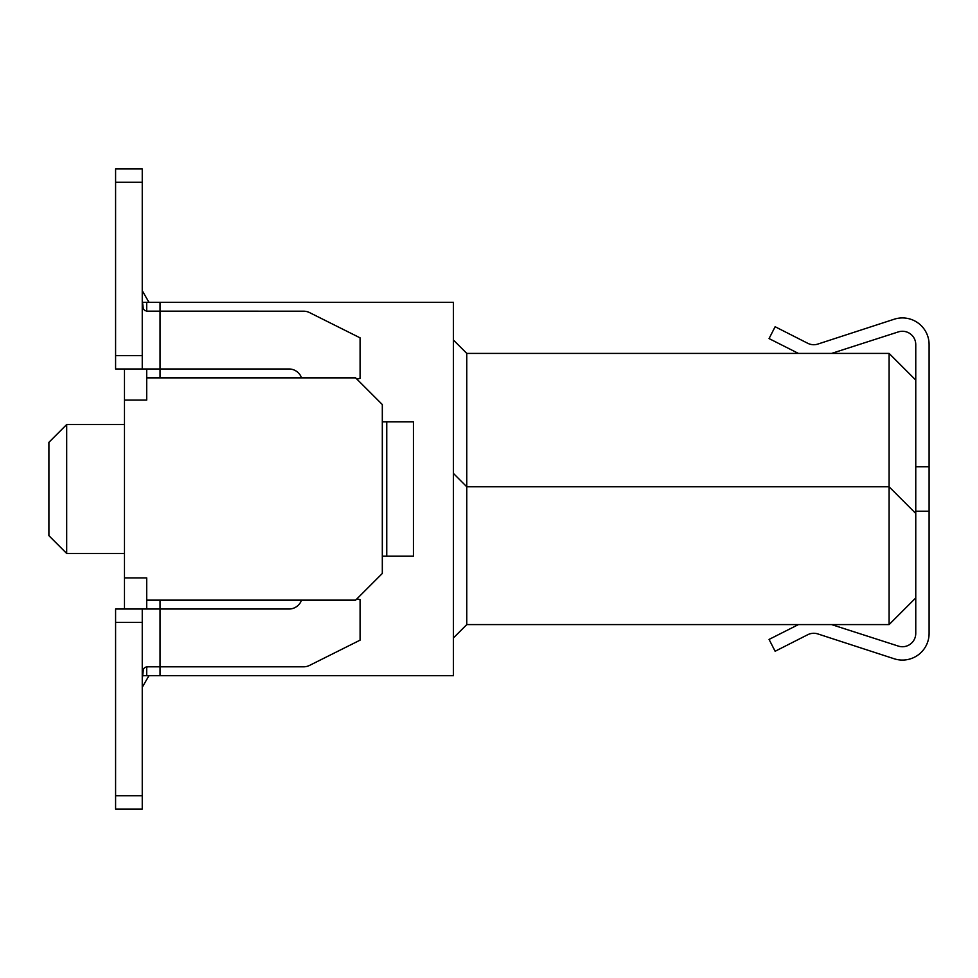<?xml version="1.0" encoding="UTF-8"?>
<svg xmlns="http://www.w3.org/2000/svg" width="978" height="978" viewBox="0 0 978 978"><rect width="100%" height="100%" fill="white"/><g stroke="black" fill="none" stroke-linecap="round" stroke-linejoin="round"><path stroke-width="1.47" d="M831.569 624.587L898.342 646.091A13.337 13.337 0 0 0 915.763 633.402L915.763 344.598A13.337 13.337 0 0 0 898.342 331.909L831.569 353.413M798.427 353.413L769.063 338.584L775.126 326.738L807.73 343.278A13.337 13.337 0 0 0 817.889 344.06L894.173 319.231A26.675 26.675 0 0 1 929.1 344.586L929.1 633.414A26.675 26.675 0 0 1 894.173 658.769L817.889 633.94A13.337 13.337 0 0 0 807.73 634.722L775.126 651.262L769.063 639.416L798.427 624.587M915.763 466.775L929.1 466.775M929.1 511.225L915.763 511.225M915.763 513.45L889.088 486.775L466.775 486.775L466.775 624.587L889.088 624.587L889.088 353.413L466.775 353.413L466.775 486.775L453.437 473.438M466.775 353.413L453.437 340.075M453.437 637.925L466.775 624.587M889.088 624.587L915.763 597.913M915.763 380.087L889.088 353.413M160.037 600.137L160.037 675.712L453.437 675.712L453.437 302.288L160.037 302.288L160.037 377.863M301.53 377.863A13.337 13.337 0 0 0 288.95 368.975L115.587 368.975L124.475 368.975L124.475 400.088L146.7 400.088L146.7 377.863L355.637 377.863L382.312 404.537L382.312 573.463L355.637 600.137L146.7 600.137L146.7 577.912L124.475 577.912L124.475 609.025M124.475 400.088L124.475 577.912M146.7 311.09L146.7 302.288L142.275 302.288M142.275 675.712L146.7 675.712L146.7 666.91M146.7 377.863L146.7 368.975M146.7 609.025L146.7 600.137M160.037 302.288L146.7 302.288M146.7 675.712L160.037 675.712M124.475 424.538L66.687 424.538L66.687 553.462L124.475 553.462M66.687 553.462L48.9 535.675L48.9 442.325L66.687 424.538M301.53 600.137A13.337 13.337 0 0 1 288.95 609.025L115.587 609.025L115.587 622.363L142.25 622.363L142.25 609.025M142.25 679.355L143.448 668.769L145.367 667.228L148.277 666.813L303.583 666.813A13.337 13.337 0 0 0 309.549 665.407L360.087 640.15L360.087 599.685A22.225 22.225 0 0 1 356.958 598.805M356.958 379.195A22.225 22.225 0 0 1 360.087 378.315L360.087 337.85L309.549 312.593A13.337 13.337 0 0 0 303.583 311.187L147.262 311.151L144.915 310.576L143.314 309.011L142.25 300.014M115.587 368.975L142.25 368.975L142.25 355.637L115.587 355.637L115.587 368.975M382.312 421.873L413.425 421.873L413.425 556.127L382.312 556.127M115.587 355.637L115.587 168.925L142.25 168.925L142.25 355.637M386.75 556.127L386.75 421.873M142.25 622.363L142.25 809.075L115.587 809.075L115.587 622.363M142.25 290.698L148.949 302.288M148.949 675.712L142.25 687.302M115.587 182.263L142.25 182.263M142.25 795.737L115.587 795.737"/></g></svg>
